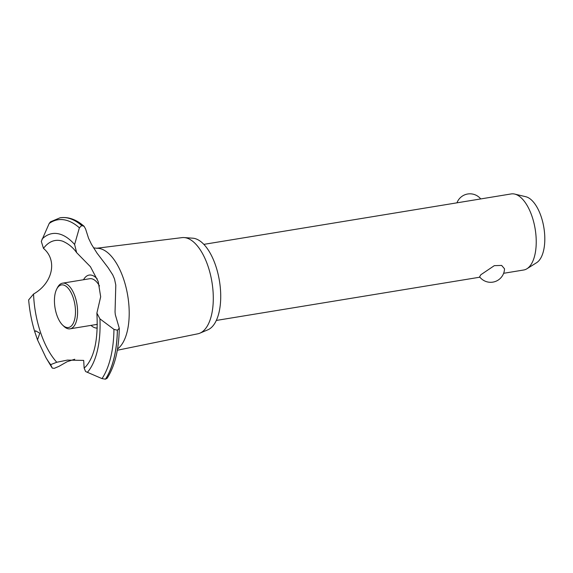 <?xml version="1.0" encoding="UTF-8"?>
<svg xmlns="http://www.w3.org/2000/svg" width="573" height="573" viewBox="0 0 573 573"><rect width="100%" height="100%" fill="white"/><g stroke="black" fill="none" stroke-linecap="round" stroke-linejoin="round"><path stroke-width="0.86" d="M480.84 274.746L494.306 265.657L501.64 265.428L504.512 268.794A13.874 13.874 0 0 1 479.594 276.823L480.84 274.746M503.638 273.292L523.679 270.005A38.541 17.978 -99.3 0 0 526.967 268.737A38.541 17.978 -99.3 0 0 529.287 266.796A38.541 17.978 -99.3 0 0 534.652 226.199A38.541 17.978 -99.3 0 0 514.712 194.082A38.541 17.978 -99.3 0 0 511.195 193.932L203.838 244.37M514.712 194.082L525.799 196.725A34.058 15.886 80.7 0 1 543.412 225.103A34.058 15.886 80.7 0 1 538.677 260.973A34.058 15.886 80.7 0 1 536.622 262.692L526.967 268.737M96.515 248.274L182.035 237.623A48.741 22.734 80.7 0 1 184.162 237.573L192.8 238.196A46.714 21.788 80.7 0 1 218.413 275.541A46.714 21.788 80.7 0 1 212.304 326.61A46.714 21.788 80.7 0 1 207.834 329.826L199.855 333.178A48.741 22.734 80.7 0 1 197.821 333.808L117.315 350.246M184.162 237.573A48.741 22.734 80.7 0 1 210.885 276.544A48.741 22.734 80.7 0 1 204.511 329.826A48.741 22.734 80.7 0 1 199.855 333.178M93.535 247.873L97.081 248.274A52.114 24.302 80.7 0 1 126.404 288.971A52.114 24.302 80.7 0 1 119.814 346.937A52.114 24.302 80.7 0 1 117.529 348.978M114.5 278.929L115.803 285.06L115.044 311.984L115.309 314.663L119.277 328.25L117.401 330.234L113.955 329.36L99.938 318.86L96.88 313.116L100.676 296.778L98.227 281.601L90.441 266.724L76.632 252.643L74.619 244.47L79.382 227.803L81.71 225.561L84.116 226.314L85.613 229.05L88.571 238.311L91.494 244.349L97.016 253.13L108.061 267.62L112.745 274.861L114.5 278.929M83.508 279.746A26.816 12.506 80.7 0 1 85.248 277.311A26.816 12.506 80.7 0 1 97.245 278.951M81.71 225.561A88.034 41.055 80.7 0 0 60.165 217.797A88.034 41.055 80.7 0 0 59.986 217.826L50.51 221.815L49.192 223.463L41.306 241.405L43.476 248.388A66.432 30.985 80.7 0 1 45.432 246.046A66.432 30.985 80.7 0 1 62.801 241.24C68.552 243.819 73.158 247.622 76.632 252.643M43.476 248.388C57.715 260.3 52.73 283.119 33.549 294.035L28.65 299.908C29.603 310.938 31.665 321.646 34.838 332.032L35.569 330.8L39.802 333.207L37.503 339.853L34.838 332.032M58.969 366.34L54.292 368.339L52.279 368.102L50.646 364.636L56.777 362.258A66.432 30.985 80.7 0 1 33.549 294.035M56.777 362.258L67.413 360.095L83.687 360.417L84.145 368.117L85.606 371.533L102.008 378.617L105.439 379.176L107.115 378.287C114.879 366.126 118.933 349.444 119.277 328.25M97.26 328.064A26.816 12.506 80.7 0 1 91 325.385M50.546 365.316L52.279 368.102A86.444 40.318 80.7 0 1 50.546 365.316L45.99 357.724A73.731 34.387 80.7 0 0 50.639 364.636M74.741 359.242L67.163 361.692L58.969 366.348M97.324 324.347A23.128 10.787 80.7 0 1 97.245 324.361L70.056 328.823A23.128 10.787 80.7 0 1 63.882 326.316L62.701 325.178A21.588 10.07 -99.3 0 0 71.604 325.729A21.588 10.07 -99.3 0 0 73.136 297.509A21.588 10.07 -99.3 0 0 58.324 286.715A21.588 10.07 -99.3 0 0 56.756 288.985A21.588 10.07 -99.3 0 0 62.701 325.178M56.756 288.985L57.515 287.531A23.128 10.787 80.7 0 1 59.198 285.103A23.128 10.787 80.7 0 1 62.564 283.177L89.753 278.714A23.128 10.787 80.7 0 1 99.494 285.963M62.564 283.177A23.128 10.787 80.7 0 1 76.159 300.374A23.128 10.787 80.7 0 1 73.423 326.897A23.128 10.787 80.7 0 1 70.056 328.823M60.194 217.79A88.034 41.055 80.7 0 1 60.222 217.79A88.034 41.055 80.7 0 1 60.287 217.776A88.034 41.055 80.7 0 1 81.767 225.554M49.192 223.463A86.444 40.318 80.7 0 1 79.382 227.803M41.979 239.177A73.731 34.387 80.7 0 1 74.619 244.47M99.938 318.86A73.731 34.387 80.7 0 1 87.332 372.393M113.955 329.36A86.444 40.318 80.7 0 1 102.008 378.617M117.343 330.241A88.034 41.055 80.7 0 1 105.439 379.176M117.401 330.234A88.034 41.055 80.7 0 1 105.496 379.168M480.726 198.931A13.874 13.874 0 0 0 456.968 202.828M216.322 320.443L479.88 277.189M96.88 313.116C98.284 338.679 94.617 356.47 85.871 366.491L84.145 368.117M37.503 339.853L45.99 357.724M60.287 217.776C68.423 216.658 76.367 219.502 84.116 226.314"/></g></svg>
